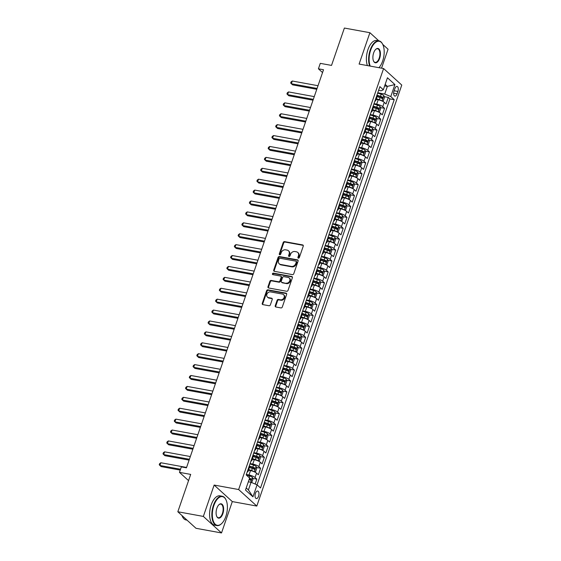 <?xml version="1.0" encoding="UTF-8"?>
<svg xmlns="http://www.w3.org/2000/svg" width="561" height="561" viewBox="0 0 561 561"><rect width="100%" height="100%" fill="white"/><g stroke="black" fill="none" stroke-linecap="round" stroke-linejoin="round"><path stroke-width="0.84" d="M298.375 258.165A0.82 0.68 -47.7 0 0 299.336 257.541L303.256 246.167A1.171 0.975 -47.7 0 0 302.617 244.912L284.588 241.623A1.171 0.975 -47.7 0 0 283.214 242.506L279.301 253.881A0.82 0.68 -47.7 0 0 280.703 254.14L281.208 252.667A3.745 3.114 -47.7 0 1 285.591 249.827L287.099 250.101A3.745 3.114 -47.7 0 1 288.438 250.753A3.745 3.114 -47.7 0 1 289.125 254.112L288.613 255.585A0.82 0.68 -47.7 0 0 290.016 255.837L290.528 254.371A3.745 3.114 -47.7 0 1 294.911 251.531L296.411 251.805A3.745 3.114 -47.7 0 1 297.758 252.457A3.745 3.114 -47.7 0 1 298.438 255.816L297.933 257.289A0.82 0.68 -47.7 0 0 298.375 258.165A0.82 0.68 -47.7 0 1 298.424 257.73L297.933 257.289M258.579 496.226A3.822 1.886 100.3 0 0 257.695 491.036A3.822 1.886 100.3 0 0 255.437 493.364A3.822 1.886 100.3 0 0 256.321 498.554A3.822 1.886 100.3 0 0 258.579 496.226M275.234 305.738A1.171 0.975 -47.7 0 0 275.865 306.993L280.928 307.919A1.171 0.975 -47.7 0 0 282.295 307.028L286.643 294.399A1.171 0.975 -47.7 0 0 286.012 293.144L267.976 289.848A1.171 0.975 -47.7 0 0 266.608 290.738L262.26 303.368A1.171 0.975 -47.7 0 0 262.892 304.623L269.007 305.738A1.171 0.975 -47.7 0 0 270.374 304.854L272.232 299.448A1.171 0.975 -47.7 0 0 271.601 298.193L268.572 297.639A3.135 2.602 -47.7 0 1 267.45 297.092A3.135 2.602 -47.7 0 1 267.19 293.62A3.135 2.602 -47.7 0 1 270.542 291.909L282.414 294.076A3.135 2.602 -47.7 0 1 283.536 294.623A3.135 2.602 -47.7 0 1 283.803 298.094A3.135 2.602 -47.7 0 1 280.444 299.805L278.466 299.448A1.171 0.975 -47.7 0 0 277.092 300.331L275.234 305.738L275.724 306.187A1.171 0.975 -47.7 0 0 275.739 306.958M378.857 40.862L369.902 32.706L344.384 28.05L331.523 65.406L320.289 63.358L318.417 68.807L323.515 69.739L186.441 467.832L181.343 466.899L179.464 472.355L188.552 480.623M203.348 516.422L221.511 532.95L232.31 501.59L214.141 485.062L203.348 516.422L177.83 511.758L190.691 474.403L179.464 472.355M214.141 485.062L238.642 489.536L383.598 68.54L401.767 85.069L256.805 506.064L238.642 489.536M369.902 32.706L359.103 64.066L383.598 68.54M292.393 274.624A1.171 0.975 -47.7 0 0 293.761 273.733L298.108 261.103A1.171 0.975 -47.7 0 0 297.477 259.848L279.441 256.552A1.171 0.975 -47.7 0 0 278.074 257.443L273.726 270.072A1.171 0.975 -47.7 0 0 274.357 271.328L292.393 274.624M292.379 277.751L288.031 290.381A1.171 0.975 -47.7 0 1 286.657 291.271L268.621 287.975A1.171 0.975 -47.7 0 1 267.99 286.72L269.855 281.313A1.171 0.975 -47.7 0 1 271.222 280.43L278.536 281.762A1.171 0.975 -47.7 0 0 279.904 280.879L281.138 277.288A1.171 0.975 -47.7 0 0 280.507 276.033L272.891 274.645A0.82 0.68 -47.7 0 1 273.41 273.144L291.748 276.496A1.171 0.975 -47.7 0 1 292.379 277.751M221.511 532.95L195.992 528.294L177.83 511.758M381.55 68.162L388.065 49.242L382.742 44.396A14.916 7.37 -79.7 0 0 382.665 44.242A14.916 7.37 -79.7 0 0 379.026 40.89A14.916 7.37 -79.7 0 0 370.211 49.978A14.916 7.37 -79.7 0 0 369.65 65.995M255.164 484.031L256.847 479.143L252.716 478.386M246.335 474.487L249.007 474.978A4.776 1.22 19 0 1 255.052 477.509L256.552 473.147L258.348 474.781L260.599 468.232L256.475 467.481M250.087 463.582L252.759 464.073A4.776 1.22 19 0 1 258.81 466.605L260.311 462.243L262.099 463.87L264.357 457.327L260.234 456.577M253.845 452.678L256.517 453.162A4.776 1.22 19 0 1 262.562 455.693L264.063 451.332L265.858 452.965L268.109 446.423L263.986 445.665M257.604 441.766L260.269 442.257A4.776 1.22 19 0 1 266.321 444.789L267.821 440.427L269.61 442.061L271.868 435.511L267.744 434.761M261.356 430.862L264.028 431.353A4.776 1.22 19 0 1 270.072 433.884L271.573 429.523L273.368 431.15L275.619 424.607L271.496 423.857M265.115 419.958L267.786 420.441A4.776 1.22 19 0 1 273.831 422.98L275.332 418.611L277.127 420.245L279.378 413.702L275.255 412.945M268.866 409.053L271.538 409.537A4.776 1.22 19 0 1 277.583 412.069L279.09 407.707L280.879 409.341L283.13 402.791L279.006 402.041M272.625 398.142L275.297 398.633A4.776 1.22 19 0 1 281.341 401.164L282.842 396.802L284.637 398.429L286.888 391.887L282.765 391.136M276.377 387.237L279.048 387.721A4.776 1.22 19 0 1 285.093 390.26L286.601 385.891L288.389 387.525L290.647 380.982L286.517 380.225M280.135 376.333L282.807 376.817A4.776 1.22 19 0 1 288.852 379.348L290.353 374.986L292.148 376.62L294.399 370.078L290.275 369.32M283.887 365.421L286.559 365.912A4.776 1.22 19 0 1 292.604 368.444L294.111 364.082L295.899 365.709L298.157 359.166L294.027 358.416M287.646 354.517L290.317 355.001A4.776 1.22 19 0 1 296.362 357.539L297.863 353.178L299.658 354.804L301.909 348.262L297.786 347.504M291.397 343.613L294.069 344.096A4.776 1.22 19 0 1 300.121 346.628L301.622 342.266L303.41 343.9L305.668 337.357L301.538 336.6M295.156 332.701L297.828 333.192A4.776 1.22 19 0 1 303.873 335.723L305.373 331.362L307.169 332.989L309.42 326.446L305.296 325.696M298.908 321.797L301.58 322.287A4.776 1.22 19 0 1 307.631 324.819L309.132 320.457L310.92 322.084L313.178 315.541L309.055 314.791M302.667 310.892L305.338 311.376A4.776 1.22 19 0 1 311.383 313.908L312.884 309.546L314.679 311.18L316.93 304.637L312.807 303.88M306.425 299.981L309.09 300.472A4.776 1.22 19 0 1 315.142 303.003L316.642 298.641L318.431 300.275L320.689 293.726L316.565 292.975M310.177 289.076L312.849 289.567A4.776 1.22 19 0 1 318.893 292.099L320.394 287.737L322.189 289.364L324.44 282.821L320.317 282.071M313.936 278.172L316.607 278.656A4.776 1.22 19 0 1 322.652 281.187L324.153 276.825L325.948 278.459L328.199 271.917L324.076 271.159M317.687 267.26L320.359 267.751A4.776 1.22 19 0 1 326.404 270.283L327.912 265.921L329.7 267.555L331.951 261.005L327.827 260.255M321.446 256.356L324.118 256.847A4.776 1.22 19 0 1 330.163 259.378L331.663 255.017L333.458 256.643L335.709 250.101L331.586 249.35M325.198 245.452L327.869 245.935A4.776 1.22 19 0 1 333.914 248.474L335.422 244.105L337.21 245.739L339.461 239.196L335.338 238.439M328.956 234.54L331.628 235.031A4.776 1.22 19 0 1 337.673 237.562L339.174 233.201L340.969 234.835L343.22 228.285L339.096 227.535M332.708 223.636L335.38 224.127A4.776 1.22 19 0 1 341.425 226.658L342.932 222.296L344.72 223.923L346.979 217.38L342.848 216.63M336.467 212.731L339.139 213.215A4.776 1.22 19 0 1 345.183 215.754L346.684 211.385L348.479 213.019L350.73 206.476L346.607 205.719M340.218 201.827L342.89 202.311A4.776 1.22 19 0 1 348.942 204.842L350.443 200.48L352.231 202.114L354.489 195.572L350.359 194.814M343.977 190.915L346.649 191.406A4.776 1.22 19 0 1 352.694 193.938L354.194 189.576L355.99 191.203L358.241 184.66L354.117 183.91M347.729 180.011L350.401 180.495A4.776 1.22 19 0 1 356.452 183.033L357.953 178.671L359.741 180.298L361.999 173.756L357.876 172.998M351.488 169.106L354.159 169.59A4.776 1.22 19 0 1 360.204 172.122L361.705 167.76L363.5 169.394L365.751 162.851L361.628 162.094M355.246 158.195L357.911 158.686A4.776 1.22 19 0 1 363.963 161.217L365.463 156.856L367.252 158.483L369.51 151.94L365.386 151.19M358.998 147.291L361.67 147.781A4.776 1.22 19 0 1 367.714 150.313L369.215 145.951L371.01 147.578L373.261 141.035L369.138 140.285M362.757 136.386L365.428 136.87A4.776 1.22 19 0 1 371.473 139.401L372.974 135.04L374.769 136.674L377.02 130.131L372.897 129.374M366.508 125.475L369.18 125.966A4.776 1.22 19 0 1 375.225 128.497L376.733 124.135L378.521 125.769L380.772 119.22L376.648 118.469M370.267 114.57L372.939 115.061A4.776 1.22 19 0 1 378.984 117.593L380.484 113.231L382.279 114.858L384.53 108.315L382.735 106.681A4.776 1.22 -161 0 0 376.69 104.15L374.019 103.666M380.407 107.565L384.53 108.315M256.552 473.147A4.776 1.22 -161 0 0 250.508 470.616L248.46 470.244M260.311 462.243A4.776 1.22 -161 0 0 254.266 459.711L252.219 459.333M264.063 451.332A4.776 1.22 -161 0 0 258.018 448.8L255.977 448.428M267.821 440.427A4.776 1.22 -161 0 0 261.777 437.896L259.729 437.524M271.573 429.523A4.776 1.22 -161 0 0 265.528 426.991L263.488 426.612M275.332 418.611A4.776 1.22 -161 0 0 269.287 416.08L267.239 415.708M279.09 407.707A4.776 1.22 -161 0 0 273.039 405.175L270.998 404.804M282.842 396.802A4.776 1.22 -161 0 0 276.797 394.271L274.75 393.892M286.601 385.891A4.776 1.22 -161 0 0 280.549 383.359L278.508 382.988M290.353 374.986A4.776 1.22 -161 0 0 284.308 372.455L282.26 372.083M294.111 364.082A4.776 1.22 -161 0 0 288.059 361.55L286.019 361.172M297.863 353.178A4.776 1.22 -161 0 0 291.818 350.639L289.771 350.267M301.622 342.266A4.776 1.22 -161 0 0 295.577 339.735L293.529 339.363M305.373 331.362A4.776 1.22 -161 0 0 299.329 328.83L297.281 328.451M309.132 320.457A4.776 1.22 -161 0 0 303.087 317.919L301.04 317.547M312.884 309.546A4.776 1.22 -161 0 0 306.839 307.014L304.798 306.643M316.642 298.641A4.776 1.22 -161 0 0 310.598 296.11L308.55 295.738M320.394 287.737A4.776 1.22 -161 0 0 314.349 285.198L312.309 284.827M324.153 276.825A4.776 1.22 -161 0 0 318.108 274.294L316.06 273.922M327.912 265.921A4.776 1.22 -161 0 0 321.86 263.39L319.819 263.018M331.663 255.017A4.776 1.22 -161 0 0 325.618 252.485L323.571 252.106M335.422 244.105A4.776 1.22 -161 0 0 329.37 241.574L327.329 241.202M339.174 233.201A4.776 1.22 -161 0 0 333.129 230.669L331.081 230.298M342.932 222.296A4.776 1.22 -161 0 0 336.88 219.765L334.84 219.386M346.684 211.385A4.776 1.22 -161 0 0 340.639 208.853L338.592 208.482M350.443 200.48A4.776 1.22 -161 0 0 344.398 197.949L342.35 197.577M354.194 189.576A4.776 1.22 -161 0 0 348.15 187.044L346.102 186.666M357.953 178.671A4.776 1.22 -161 0 0 351.908 176.133L349.861 175.761M361.705 167.76A4.776 1.22 -161 0 0 355.66 165.229L353.619 164.857M365.463 156.856A4.776 1.22 -161 0 0 359.419 154.324L357.371 153.945M369.215 145.951A4.776 1.22 -161 0 0 363.17 143.413L361.13 143.041M372.974 135.04A4.776 1.22 -161 0 0 366.929 132.508L364.881 132.137M376.733 124.135A4.776 1.22 -161 0 0 370.681 121.604L368.64 121.232M380.484 113.231A4.776 1.22 -161 0 0 374.439 110.692L372.392 110.321M394.853 88.666L394.025 91.064A3.703 1.83 100.3 0 0 394.888 96.085A3.703 1.83 100.3 0 0 397.069 93.834L397.896 91.436A3.703 1.83 100.3 0 0 397.041 86.408A3.703 1.83 100.3 0 0 394.853 88.666M246.216 487.944L248.411 489.935L251.04 482.306L257.085 484.837L260.521 487.965L394.215 99.69L390.779 96.562L384.734 94.031L377.777 92.754M257.085 484.837L252.955 496.836L245.494 490.041L249.624 478.049L246.188 474.922L379.881 86.639L383.317 89.767L387.448 77.769L394.909 84.564L390.779 96.562M257.05 484.823L389.93 98.904L388.282 97.411L386.031 103.953L384.243 102.319A4.776 1.22 -161 0 0 378.191 99.788L376.151 99.416M374.916 101.071A4.776 1.22 -161 0 0 375.709 100.7A4.776 1.22 -161 0 0 375.309 99.921M375.709 100.7L377.209 96.338A4.776 1.22 -161 0 0 376.81 95.559L380.456 96.723A1.613 0.414 19 0 1 381.143 96.997L381.487 97.902M378.984 117.593L380.772 119.22M375.225 128.497L377.02 130.131M371.473 139.401L373.261 141.035M367.714 150.313L369.51 151.94M363.963 161.217L365.751 162.851M360.204 172.122L361.999 173.756M356.452 183.033L358.241 184.66M352.694 193.938L354.489 195.572M348.942 204.842L350.73 206.476M345.183 215.754L346.979 217.38M341.425 226.658L343.22 228.285M337.673 237.562L339.461 239.196M333.914 248.474L335.709 250.101M330.163 259.378L331.951 261.005M326.404 270.283L328.199 271.917M322.652 281.187L324.44 282.821M318.893 292.099L320.689 293.726M315.142 303.003L316.93 304.637M311.383 313.908L313.178 315.541M307.631 324.819L309.42 326.446M303.873 335.723L305.668 337.357M300.121 346.628L301.909 348.262M296.362 357.539L298.157 359.166M292.604 368.444L294.399 370.078M288.852 379.348L290.647 380.982M285.093 390.26L286.888 391.887M281.341 401.164L283.13 402.791M277.583 412.069L279.378 413.702M273.831 422.98L275.619 424.607M270.072 433.884L271.868 435.511M266.321 444.789L268.109 446.423M262.562 455.693L264.357 457.327M258.81 466.605L260.599 468.232M255.052 477.509L256.847 479.143M251.04 482.306L248.327 481.808M384.734 94.031L387.363 86.394L385.169 84.395M384.65 85.896L387.363 86.394L394.909 84.564M378.612 90.335L381.2 90.812L383.317 89.767M232.31 501.59L256.805 506.064M318.417 68.807L322.547 72.565M384.159 96.653L388.282 97.411M389.93 98.904L394.215 99.69M371.55 110.833A4.776 1.22 19 0 1 371.95 111.611L373.451 107.242A4.776 1.22 -161 0 0 373.058 106.471M367.799 121.737A4.776 1.22 19 0 1 368.198 122.515L369.699 118.154A4.776 1.22 -161 0 0 369.299 117.375M371.95 111.611A4.776 1.22 19 0 1 371.158 111.976M364.04 132.641A4.776 1.22 19 0 1 364.44 133.42L365.94 129.058A4.776 1.22 -161 0 0 365.541 128.28M368.198 122.515A4.776 1.22 19 0 1 367.399 122.88M360.288 143.553A4.776 1.22 19 0 1 360.681 144.331L362.189 139.962A4.776 1.22 -161 0 0 361.789 139.184M364.44 133.42A4.776 1.22 19 0 1 363.647 133.791M356.53 154.457A4.776 1.22 19 0 1 356.929 155.236L358.43 150.874A4.776 1.22 -161 0 0 358.03 150.096M360.681 144.331A4.776 1.22 19 0 1 359.889 144.696M352.778 165.362A4.776 1.22 19 0 1 353.171 166.14L354.678 161.778A4.776 1.22 -161 0 0 354.279 161M356.929 155.236A4.776 1.22 19 0 1 356.137 155.6M349.019 176.273A4.776 1.22 19 0 1 349.419 177.052L350.92 172.683A4.776 1.22 -161 0 0 350.52 171.904M353.171 166.14A4.776 1.22 19 0 1 352.378 166.512M345.267 187.178A4.776 1.22 19 0 1 345.66 187.956L347.168 183.594A4.776 1.22 -161 0 0 346.768 182.816M349.419 177.052A4.776 1.22 19 0 1 348.626 177.416M341.509 198.082A4.776 1.22 19 0 1 341.908 198.86L343.409 194.499A4.776 1.22 -161 0 0 343.009 193.72L346.656 194.884A1.613 0.414 19 0 1 347.35 195.151L347.687 196.062M345.66 187.956A4.776 1.22 19 0 1 344.868 188.321M337.757 208.987A4.776 1.22 19 0 1 338.15 209.765L339.65 205.403A4.776 1.22 -161 0 0 339.258 204.625L342.897 205.789A1.613 0.414 19 0 1 343.591 206.062L343.935 206.967M341.908 198.86A4.776 1.22 19 0 1 341.116 199.232M333.998 219.898A4.776 1.22 19 0 1 334.398 220.676L335.899 216.315A4.776 1.22 -161 0 0 335.499 215.536L339.146 216.693A1.613 0.414 19 0 1 339.833 216.967L340.176 217.871M338.15 209.765A4.776 1.22 19 0 1 337.357 210.137M330.24 230.802A4.776 1.22 19 0 1 330.639 231.581L332.14 227.219A4.776 1.22 -161 0 0 331.747 226.441L335.387 227.605A1.613 0.414 19 0 1 336.081 227.871L336.425 228.783M334.398 220.676A4.776 1.22 19 0 1 333.606 221.041M326.488 241.707A4.776 1.22 19 0 1 326.888 242.485L328.388 238.123A4.776 1.22 -161 0 0 327.989 237.345M330.639 231.581A4.776 1.22 19 0 1 329.847 231.952M322.729 252.618A4.776 1.22 19 0 1 323.129 253.397L324.63 249.035A4.776 1.22 -161 0 0 324.237 248.257L327.876 249.414A1.613 0.414 19 0 1 328.571 249.687L328.907 250.592M326.888 242.485A4.776 1.22 19 0 1 326.095 242.857M318.978 263.523A4.776 1.22 19 0 1 319.377 264.301L320.878 259.939A4.776 1.22 -161 0 0 320.478 259.161L324.125 260.325A1.613 0.414 19 0 1 324.812 260.592L325.156 261.503M323.129 253.397A4.776 1.22 19 0 1 322.337 253.761M315.219 274.427A4.776 1.22 19 0 1 315.619 275.206L317.119 270.844A4.776 1.22 -161 0 0 316.727 270.065L320.366 271.229A1.613 0.414 19 0 1 321.06 271.503L321.397 272.408M319.377 264.301A4.776 1.22 19 0 1 318.585 264.673M311.467 285.339A4.776 1.22 19 0 1 311.86 286.117L313.368 281.755A4.776 1.22 -161 0 0 312.968 280.977M315.619 275.206A4.776 1.22 19 0 1 314.826 275.577M307.709 296.243A4.776 1.22 19 0 1 308.108 297.021L309.609 292.66A4.776 1.22 -161 0 0 309.209 291.881M311.86 286.117A4.776 1.22 19 0 1 311.067 286.482M303.957 307.148A4.776 1.22 19 0 1 304.35 307.926L305.857 303.564A4.776 1.22 -161 0 0 305.457 302.786M308.108 297.021A4.776 1.22 19 0 1 307.316 297.393M300.198 318.059A4.776 1.22 19 0 1 300.598 318.837L302.099 314.469A4.776 1.22 -161 0 0 301.699 313.69M304.35 307.926A4.776 1.22 19 0 1 303.557 308.298M296.446 328.963A4.776 1.22 19 0 1 296.839 329.742L298.347 325.38A4.776 1.22 -161 0 0 297.947 324.602M300.598 318.837A4.776 1.22 19 0 1 299.805 319.202M292.688 339.868A4.776 1.22 19 0 1 293.087 340.646L294.588 336.284A4.776 1.22 -161 0 0 294.188 335.506M296.839 329.742A4.776 1.22 19 0 1 296.047 330.106M288.936 350.779A4.776 1.22 19 0 1 289.329 351.558L290.829 347.189A4.776 1.22 -161 0 0 290.437 346.41M293.087 340.646A4.776 1.22 19 0 1 292.295 341.018M285.177 361.684A4.776 1.22 19 0 1 285.577 362.462L287.078 358.1A4.776 1.22 -161 0 0 286.678 357.322M289.329 351.558A4.776 1.22 19 0 1 288.536 351.922M281.419 372.588A4.776 1.22 19 0 1 281.818 373.367L283.319 369.005A4.776 1.22 -161 0 0 282.926 368.226L286.566 369.39A1.613 0.414 19 0 1 287.26 369.657L287.604 370.569M285.577 362.462A4.776 1.22 19 0 1 284.785 362.827M277.667 383.493A4.776 1.22 19 0 1 278.067 384.271L279.567 379.909A4.776 1.22 -161 0 0 279.168 379.131L282.814 380.295A1.613 0.414 19 0 1 283.501 380.568L283.845 381.473M281.818 373.367A4.776 1.22 19 0 1 281.026 373.738M273.908 394.404A4.776 1.22 19 0 1 274.308 395.182L275.809 390.821A4.776 1.22 -161 0 0 275.416 390.042L279.055 391.199A1.613 0.414 19 0 1 279.75 391.473L280.093 392.377M278.067 384.271A4.776 1.22 19 0 1 277.274 384.643M270.157 405.308A4.776 1.22 19 0 1 270.556 406.087L272.057 401.725A4.776 1.22 -161 0 0 271.657 400.947L275.304 402.111A1.613 0.414 19 0 1 275.991 402.377L276.335 403.289M274.308 395.182A4.776 1.22 19 0 1 273.516 395.547M266.398 416.213A4.776 1.22 19 0 1 266.798 416.991L268.298 412.63A4.776 1.22 -161 0 0 267.906 411.851L271.545 413.015A1.613 0.414 19 0 1 272.239 413.289L272.576 414.193M270.556 406.087A4.776 1.22 19 0 1 269.764 406.459M262.646 427.124A4.776 1.22 19 0 1 263.039 427.903L264.547 423.541A4.776 1.22 -161 0 0 264.147 422.763L267.793 423.92A1.613 0.414 19 0 1 268.481 424.193L268.824 425.098M266.798 416.991A4.776 1.22 19 0 1 266.005 417.363M258.887 438.029A4.776 1.22 19 0 1 259.287 438.807L260.788 434.445A4.776 1.22 -161 0 0 260.388 433.667M263.039 427.903A4.776 1.22 19 0 1 262.246 428.267M255.136 448.933A4.776 1.22 19 0 1 255.528 449.712L257.036 445.35A4.776 1.22 -161 0 0 256.636 444.571M259.287 438.807A4.776 1.22 19 0 1 258.495 439.179M251.377 459.845A4.776 1.22 19 0 1 251.777 460.623L253.277 456.261A4.776 1.22 -161 0 0 252.878 455.483M255.528 449.712A4.776 1.22 19 0 1 254.736 450.083M247.625 470.749A4.776 1.22 19 0 1 248.018 471.528L249.526 467.166A4.776 1.22 -161 0 0 249.126 466.387M251.777 460.623A4.776 1.22 19 0 1 250.984 460.988M248.018 471.528A4.776 1.22 19 0 1 247.226 471.899M252.955 496.836L248.411 489.935M298.424 257.73L298.929 256.258A3.745 3.114 -47.7 0 0 298.249 252.906L297.758 252.457M288.438 250.753L288.929 251.202A3.745 3.114 -47.7 0 1 289.616 254.561L289.104 256.033A0.82 0.68 -47.7 0 0 289.083 256.468M303.235 245.395A1.171 0.975 -47.7 0 0 303.108 245.36L285.079 242.064A1.171 0.975 -47.7 0 0 283.705 242.955L279.792 254.329A0.82 0.68 -47.7 0 0 279.764 254.764M298.094 260.325A1.171 0.975 -47.7 0 0 297.968 260.297L279.932 257.001A1.171 0.975 -47.7 0 0 278.565 257.892L274.217 270.521A1.171 0.975 -47.7 0 0 274.231 271.293M296.299 262.022A0.82 0.68 -47.7 0 0 295.857 261.146L280.03 258.256A0.82 0.68 -47.7 0 0 279.069 258.873L278.536 260.43A3.745 3.114 -47.7 0 0 279.217 263.789A3.745 3.114 -47.7 0 0 280.563 264.441L291.383 266.419A3.745 3.114 -47.7 0 0 295.766 263.579L296.299 262.022L296.79 262.471A0.82 0.68 -47.7 0 0 296.643 261.735L296.152 261.286M279.217 263.789L279.708 264.231A3.745 3.114 -47.7 0 0 281.054 264.883L280.563 264.441M296.79 262.471L296.257 264.021A3.745 3.114 -47.7 0 1 291.874 266.861L281.054 264.883M280.928 276.243L281.419 276.685A1.171 0.975 -47.7 0 1 281.636 277.737L280.395 281.32A1.171 0.975 -47.7 0 1 279.027 282.211L271.713 280.879A1.171 0.975 -47.7 0 0 270.346 281.762L268.481 287.169A1.171 0.975 -47.7 0 0 268.495 287.94M292.365 276.973A1.171 0.975 -47.7 0 0 292.239 276.945L273.901 273.593A0.82 0.68 -47.7 0 0 272.912 274.652M286.124 283.151A3.135 2.602 -47.7 0 0 289.483 281.44A3.135 2.602 -47.7 0 0 289.224 277.968A3.135 2.602 -47.7 0 0 288.095 277.422L283.915 276.657A1.171 0.975 -47.7 0 0 282.548 277.548L281.306 281.131A1.171 0.975 -47.7 0 0 281.945 282.386L286.615 283.6A3.135 2.602 -47.7 0 0 289.974 281.888A3.135 2.602 -47.7 0 0 289.714 278.417L289.224 277.968M281.524 282.183L282.015 282.632A1.171 0.975 -47.7 0 0 282.435 282.835L281.945 282.386M286.615 283.6L282.435 282.835M283.536 294.623L284.027 295.072A3.135 2.602 -47.7 0 1 284.294 298.543A3.135 2.602 -47.7 0 1 280.935 300.254L278.957 299.89A1.171 0.975 -47.7 0 0 277.583 300.78L275.724 306.187M267.45 297.092L267.941 297.54A3.135 2.602 -47.7 0 0 269.063 298.087L268.572 297.639M272.218 298.669A1.171 0.975 -47.7 0 0 272.092 298.641L269.063 298.087M286.629 293.62A1.171 0.975 -47.7 0 0 286.503 293.592L268.467 290.296A1.171 0.975 -47.7 0 0 267.099 291.187L262.751 303.817A1.171 0.975 -47.7 0 0 262.765 304.588M382.006 100.994L383.303 100.805L384.432 97.53L383.822 95.545A3.163 0.806 -161 0 0 381.192 94.241L377.658 93.091M381.852 100.924A3.163 0.806 -161 0 0 379.32 99.697L376.382 98.743M378.514 99.851L376.249 99.122M318.017 85.714L292.295 81.015L291.355 83.743L292.583 84.858L316.79 89.283M377.097 96.667L380.028 97.621A3.163 0.806 19 0 1 382.167 98.568L382.616 97.263A3.163 0.806 -161 0 0 380.484 96.31L376.943 95.167M292.295 81.015L291.054 81.927L290.675 83.014L291.355 83.743L317.077 88.442M378.956 67.692A14.558 7.188 100.3 0 0 382.644 61.072A14.558 7.188 100.3 0 0 382.819 44.564A14.558 7.188 100.3 0 0 370.66 50.167A14.558 7.188 100.3 0 0 370.232 66.1M379.65 58.344A7.279 3.597 -79.7 0 1 373.57 61.149A7.279 3.597 -79.7 0 1 373.654 52.895A7.279 3.597 -79.7 0 1 375.723 49.361A7.279 3.597 -79.7 0 1 379.797 50.231A7.279 3.597 -79.7 0 1 379.65 58.344M373.493 60.974A6.921 3.415 100.3 0 0 375.106 62.369A6.921 3.415 100.3 0 0 379.194 58.155A6.921 3.415 100.3 0 0 377.588 48.758A6.921 3.415 100.3 0 0 375.59 49.494M367.406 65.581A14.916 7.37 -79.7 0 1 367.967 49.571A14.916 7.37 -79.7 0 1 376.782 40.483L379.026 40.89M225.852 516.422A14.558 7.188 100.3 0 0 226.034 499.921A14.558 7.188 100.3 0 0 213.874 505.524A14.558 7.188 100.3 0 0 213.573 521.758A14.558 7.188 100.3 0 0 221.728 523.49A14.558 7.188 100.3 0 0 225.852 516.422M221.595 523.616A14.916 7.37 -79.7 0 1 221.469 523.743A14.916 7.37 -79.7 0 1 216.876 525.587A14.916 7.37 -79.7 0 1 213.418 505.328A14.916 7.37 -79.7 0 1 222.233 496.24A14.916 7.37 -79.7 0 1 225.88 499.592A14.916 7.37 -79.7 0 1 225.957 499.76M222.857 513.701A7.279 3.597 -79.7 0 1 216.777 516.499A7.279 3.597 -79.7 0 1 216.869 508.245A7.279 3.597 -79.7 0 1 218.93 504.711A7.279 3.597 -79.7 0 1 223.005 505.58A7.279 3.597 -79.7 0 1 222.857 513.701M216.7 516.33A6.921 3.415 100.3 0 0 218.313 517.726A6.921 3.415 100.3 0 0 222.401 513.504A6.921 3.415 100.3 0 0 220.796 504.108A6.921 3.415 100.3 0 0 218.797 504.844M216.876 525.587L214.632 525.18A14.916 7.37 -79.7 0 1 211.174 504.921A14.916 7.37 -79.7 0 1 219.989 495.833L222.233 496.24M187.037 520.138L186.049 519.963A14.916 7.37 -79.7 0 1 181.967 515.524M378.254 111.898L379.545 111.709L380.674 108.441L380.063 106.457A3.163 0.806 -161 0 0 377.441 105.145L373.907 104.002M378.093 111.828A3.163 0.806 -161 0 0 375.561 110.601L372.623 109.647M374.755 110.755L372.497 110.026M314.265 96.618L288.536 91.92L287.597 94.648L288.824 95.763L313.031 100.188M373.338 107.579L376.277 108.525A3.163 0.806 19 0 1 378.409 109.479L378.857 108.168A3.163 0.806 -161 0 0 376.726 107.221L373.191 106.071M373.058 106.45L376.697 107.628A1.613 0.414 19 0 1 377.392 107.901L377.728 108.806M288.536 91.92L287.295 92.831L286.923 93.925L287.597 94.648L313.326 99.346M374.496 122.803L375.793 122.621L376.915 119.346L376.312 117.361A3.163 0.806 -161 0 0 373.682 116.057L370.148 114.907M374.341 122.733A3.163 0.806 -161 0 0 371.803 121.506L368.872 120.552M371.003 121.667L368.738 120.931M310.506 107.53L284.778 102.831L283.845 105.552L285.072 106.674L309.279 111.092M369.58 118.483L372.518 119.437A3.163 0.806 19 0 1 374.65 120.384L375.106 119.072A3.163 0.806 -161 0 0 372.967 118.126L369.433 116.983M369.306 117.354L372.946 118.539A1.613 0.414 19 0 1 373.633 118.806L373.977 119.71M284.778 102.831L283.543 103.743L283.165 104.83L283.845 105.552L309.567 110.251M370.744 133.714L372.034 133.525L373.163 130.25L372.553 128.266A3.163 0.806 -161 0 0 369.93 126.961L366.396 125.811M370.583 133.644A3.163 0.806 -161 0 0 368.051 132.417L365.113 131.463M367.245 132.571L364.987 131.835M306.755 118.434L281.026 113.736L280.086 116.464L281.313 117.579L305.521 121.996M365.828 129.388L368.766 130.341A3.163 0.806 19 0 1 370.898 131.288L371.347 129.984A3.163 0.806 -161 0 0 369.215 129.03L365.681 127.887M365.548 128.266L369.187 129.444A1.613 0.414 19 0 1 369.881 129.717L370.218 130.622M281.026 113.736L279.785 114.647L279.413 115.734L280.086 116.464L305.815 121.162M366.985 144.619L368.282 144.429L369.404 141.162L368.801 139.177A3.163 0.806 -161 0 0 366.172 137.866L362.637 136.723M366.831 144.549A3.163 0.806 -161 0 0 364.292 143.321L361.361 142.368M363.493 143.476L361.228 142.746M302.996 129.339L277.267 124.64L276.335 127.368L277.562 128.483L301.769 132.908M362.069 140.299L365.008 141.246A3.163 0.806 19 0 1 367.139 142.199L367.595 140.888A3.163 0.806 -161 0 0 365.456 139.941L361.922 138.791M361.796 139.17L365.435 140.348A1.613 0.414 19 0 1 366.123 140.622L366.466 141.526M277.267 124.64L276.033 125.552L275.654 126.646L276.335 127.368L302.056 132.066M363.233 155.523L364.524 155.341L365.653 152.066L365.043 150.082A3.163 0.806 -161 0 0 362.42 148.777L358.886 147.627M363.072 155.453A3.163 0.806 -161 0 0 360.541 154.226L357.602 153.272M359.734 154.387L357.476 153.651M299.237 140.243L273.516 135.552L272.576 138.272L273.803 139.394L298.01 143.812M358.318 151.204L361.256 152.157A3.163 0.806 19 0 1 363.388 153.104L363.837 151.793A3.163 0.806 -161 0 0 361.705 150.846L358.17 149.703M358.037 150.075L361.677 151.26A1.613 0.414 19 0 1 362.371 151.526L362.708 152.431M273.516 135.552L272.274 136.456L271.896 137.55L272.576 138.272L298.305 142.971M359.475 166.435L360.772 166.245L361.894 162.971L361.291 160.986A3.163 0.806 -161 0 0 358.661 159.682L355.127 158.532M359.32 166.365A3.163 0.806 -161 0 0 356.782 165.13L353.851 164.184M355.976 165.292L353.718 164.555M295.486 151.154L269.757 146.456L268.817 149.184L270.044 150.299L294.259 154.717M354.559 162.108L357.497 163.062A3.163 0.806 19 0 1 359.629 164.008L360.085 162.704A3.163 0.806 -161 0 0 357.946 161.75L354.412 160.607M354.286 160.986L357.925 162.164A1.613 0.414 19 0 1 358.612 162.431L358.956 163.342M269.757 146.456L268.516 147.368L268.144 148.455L268.817 149.184L294.546 153.882M355.723 177.339L357.013 177.15L358.142 173.882L357.532 171.897A3.163 0.806 -161 0 0 354.91 170.586L351.368 169.443M355.562 177.269A3.163 0.806 -161 0 0 353.03 176.042L350.092 175.088M352.224 176.196L349.966 175.467M291.727 162.059L266.005 157.361L265.065 160.088L266.293 161.203L290.5 165.628M350.807 173.019L353.746 173.966A3.163 0.806 19 0 1 355.877 174.92L356.326 173.608A3.163 0.806 -161 0 0 354.194 172.662L350.66 171.512M350.527 171.89L354.166 173.069A1.613 0.414 19 0 1 354.861 173.342L355.197 174.247M266.005 157.361L264.764 158.272L264.385 159.366L265.065 160.088L290.794 164.787M353.795 182.851L351.943 188.237L353.262 188.054L354.384 184.786L353.781 182.802A3.163 0.806 -161 0 0 351.151 181.491L347.617 180.347M351.81 188.173A3.163 0.806 -161 0 0 349.272 186.946L346.34 185.993M348.465 187.108L346.207 186.371M287.975 172.963L262.246 168.272L261.307 170.993L262.534 172.115L286.748 176.533M347.049 183.924L349.987 184.878A3.163 0.806 19 0 1 352.119 185.824L352.567 184.513A3.163 0.806 -161 0 0 350.436 183.566L346.901 182.423M346.775 182.795L350.415 183.973A1.613 0.414 19 0 1 351.102 184.246L351.445 185.151M262.246 168.272L261.005 169.177L260.634 170.271L261.307 170.993L287.036 175.691M348.213 199.155L349.503 198.966L350.632 195.691L350.022 193.706A3.163 0.806 -161 0 0 347.392 192.402L343.858 191.252M348.051 199.085A3.163 0.806 -161 0 0 345.52 197.851L342.582 196.904M344.713 198.012L342.448 197.276M284.217 183.875L258.495 179.176L257.555 181.904L258.782 183.019L282.989 187.437M343.297 194.828L346.228 195.782A3.163 0.806 19 0 1 348.367 196.729L348.816 195.424A3.163 0.806 -161 0 0 346.684 194.471L343.15 193.328M258.495 179.176L257.254 180.088L256.875 181.175L257.555 181.904L283.277 186.603M344.454 210.059L345.744 209.87L346.873 206.595L346.27 204.618A3.163 0.806 -161 0 0 343.641 203.306L340.106 202.163M344.293 209.989A3.163 0.806 -161 0 0 341.761 208.762L338.823 207.808M340.955 208.916L338.697 208.187M280.465 194.779L254.736 190.081L253.796 192.809L255.024 193.924L279.238 198.349M339.538 205.733L342.476 206.686A3.163 0.806 19 0 1 344.608 207.64L345.057 206.329A3.163 0.806 -161 0 0 342.925 205.382L339.391 204.232M254.736 190.081L253.495 190.992L253.123 192.086L253.796 192.809L279.525 197.507M340.695 220.964L341.993 220.775L343.122 217.507L342.512 215.522A3.163 0.806 -161 0 0 339.882 214.211L336.348 213.068M340.541 220.894A3.163 0.806 -161 0 0 338.01 219.667L335.071 218.713M337.203 219.821L334.938 219.092M276.706 205.684L250.984 200.985L250.045 203.713L251.272 204.835L275.479 209.253M335.787 216.644L338.718 217.598A3.163 0.806 19 0 1 340.857 218.545L341.305 217.233A3.163 0.806 -161 0 0 339.174 216.287L335.639 215.136M250.984 200.985L249.743 201.897L249.365 202.991L250.045 203.713L275.767 208.412M336.944 231.875L338.234 231.686L339.363 228.411L338.76 226.427A3.163 0.806 -161 0 0 336.13 225.122L332.596 223.972M336.782 231.805A3.163 0.806 -161 0 0 334.251 230.571L331.313 229.624M333.444 230.732L331.186 229.996M272.955 216.595L247.226 211.897L246.286 214.625L247.513 215.74L271.727 220.157M332.028 227.549L334.966 228.502A3.163 0.806 19 0 1 337.098 229.449L337.547 228.145A3.163 0.806 -161 0 0 335.415 227.191L331.881 226.048M247.226 211.897L245.984 212.808L245.613 213.895L246.286 214.625L272.015 219.316M333.185 242.78L334.482 242.59L335.611 239.316L335.001 237.331A3.163 0.806 -161 0 0 332.371 236.027L328.837 234.884M333.031 242.71A3.163 0.806 -161 0 0 330.499 241.482L327.561 240.529M329.693 241.637L327.428 240.907M269.196 227.5L243.474 222.801L242.534 225.529L243.762 226.644L267.969 231.069M328.276 238.453L331.207 239.407A3.163 0.806 19 0 1 333.346 240.36L333.795 239.049A3.163 0.806 -161 0 0 331.663 238.102L328.122 236.952M327.996 237.331L331.635 238.509A1.613 0.414 19 0 1 332.322 238.783L332.666 239.687M243.474 222.801L242.233 223.713L241.854 224.8L242.534 225.529L268.256 230.227M329.433 253.684L330.724 253.495L331.853 250.227L331.242 248.243A3.163 0.806 -161 0 0 328.62 246.931L325.085 245.788M329.272 253.614A3.163 0.806 -161 0 0 326.74 252.387L323.802 251.433M325.934 252.541L323.676 251.812M265.444 238.404L239.715 233.706L238.776 236.433L240.003 237.548L264.217 241.973M324.517 249.365L327.456 250.311A3.163 0.806 19 0 1 329.588 251.265L330.036 249.954A3.163 0.806 -161 0 0 327.905 249.007L324.37 247.857M239.715 233.706L238.474 234.617L238.102 235.711L238.776 236.433L264.504 241.132M327.505 259.196L325.653 264.582L326.972 264.406L328.094 261.131L327.491 259.147A3.163 0.806 -161 0 0 324.861 257.843L321.327 256.693M325.52 264.526A3.163 0.806 -161 0 0 322.982 263.291L320.05 262.345M322.182 263.453L319.917 262.716M261.685 249.315L235.957 244.617L235.024 247.345L236.251 248.46L260.458 252.878M320.766 260.269L323.697 261.223A3.163 0.806 19 0 1 325.829 262.169L326.285 260.865A3.163 0.806 -161 0 0 324.146 259.911L320.612 258.768M235.957 244.617L234.722 245.529L234.344 246.616L235.024 247.345L260.746 252.036M323.753 270.1L321.895 275.486L323.213 275.311L324.342 272.036L323.732 270.051A3.163 0.806 -161 0 0 321.109 268.747L317.575 267.604M321.762 275.43A3.163 0.806 -161 0 0 319.23 274.203L316.292 273.249M318.424 274.357L316.166 273.628M257.934 260.22L232.205 255.521L231.265 258.249L232.492 259.364L256.7 263.789M317.007 271.173L319.945 272.127A3.163 0.806 19 0 1 322.077 273.074L322.526 271.769A3.163 0.806 -161 0 0 320.394 270.816L316.86 269.673M232.205 255.521L230.964 256.433L230.592 257.52L231.265 258.249L256.994 262.948M319.994 281.012L318.143 286.398L319.461 286.215L320.583 282.947L319.98 280.963A3.163 0.806 -161 0 0 317.351 279.651L313.816 278.508M318.01 286.334A3.163 0.806 -161 0 0 315.471 285.107L312.54 284.154M314.672 285.261L312.407 284.532M254.175 271.124L228.446 266.426L227.514 269.154L228.741 270.269L252.948 274.694M313.248 282.085L316.187 283.032A3.163 0.806 19 0 1 318.318 283.985L318.774 282.674A3.163 0.806 -161 0 0 316.635 281.727L313.101 280.577M312.975 280.956L316.614 282.134A1.613 0.414 19 0 1 317.302 282.407L317.645 283.312M228.446 266.426L227.212 267.338L226.833 268.431L227.514 269.154L253.235 273.852M314.412 297.309L315.703 297.127L316.832 293.852L316.222 291.867A3.163 0.806 -161 0 0 313.599 290.563L310.065 289.413M314.251 297.239A3.163 0.806 -161 0 0 311.72 296.012L308.781 295.058M310.913 296.173L308.655 295.437M250.416 282.036L224.695 277.337L223.755 280.058L224.982 281.18L249.189 285.598M309.497 292.989L312.435 293.943A3.163 0.806 19 0 1 314.567 294.89L315.016 293.578A3.163 0.806 -161 0 0 312.884 292.632L309.349 291.489M309.216 291.86L312.856 293.045A1.613 0.414 19 0 1 313.55 293.312L313.887 294.216M224.695 277.337L223.453 278.249L223.075 279.336L223.755 280.058L249.484 284.757M310.654 308.22L311.951 308.031L313.073 304.756L312.47 302.772A3.163 0.806 -161 0 0 309.84 301.467L306.306 300.317M310.499 308.15A3.163 0.806 -161 0 0 307.961 306.923L305.03 305.969M307.155 307.077L304.896 306.341M246.665 292.94L220.936 288.242L219.996 290.97L221.223 292.085L245.438 296.503M305.738 303.894L308.676 304.847A3.163 0.806 19 0 1 310.808 305.794L311.264 304.49A3.163 0.806 -161 0 0 309.125 303.536L305.591 302.393M305.465 302.772L309.104 303.95A1.613 0.414 19 0 1 309.791 304.223L310.135 305.128M220.936 288.242L219.695 289.153L219.323 290.24L219.996 290.97L245.725 295.668M306.902 319.125L308.192 318.936L309.321 315.668L308.711 313.683A3.163 0.806 -161 0 0 306.089 312.372L302.547 311.229M306.741 319.055A3.163 0.806 -161 0 0 304.209 317.828L301.271 316.874M303.403 317.982L301.145 317.253M242.906 303.845L217.184 299.146L216.244 301.874L217.472 302.989L241.679 307.414M301.986 314.805L304.925 315.752A3.163 0.806 19 0 1 307.056 316.706L307.505 315.394A3.163 0.806 -161 0 0 305.373 314.448L301.839 313.297M301.706 313.676L305.345 314.854A1.613 0.414 19 0 1 306.04 315.128L306.376 316.032M217.184 299.146L215.943 300.058L215.564 301.152L216.244 301.874L241.973 306.572M303.143 330.029L304.441 329.847L305.563 326.572L304.96 324.588A3.163 0.806 -161 0 0 302.33 323.283L298.796 322.133M302.989 329.959A3.163 0.806 -161 0 0 300.451 328.732L297.519 327.778M299.644 328.893L297.386 328.157M239.154 314.749L213.425 310.058L212.486 312.779L213.713 313.901L237.927 318.318M298.228 325.71L301.166 326.663A3.163 0.806 19 0 1 303.298 327.61L303.746 326.299A3.163 0.806 -161 0 0 301.615 325.352L298.08 324.209M297.954 324.581L301.594 325.766A1.613 0.414 19 0 1 302.281 326.032L302.624 326.937M213.425 310.058L212.184 310.962L211.813 312.056L212.486 312.779L238.215 317.477M299.392 340.941L300.682 340.751L301.811 337.477L301.201 335.492A3.163 0.806 -161 0 0 298.571 334.188L295.037 333.038M299.23 340.871A3.163 0.806 -161 0 0 296.699 339.636L293.761 338.69M295.892 339.798L293.634 339.061M235.396 325.661L209.674 320.962L208.734 323.69L209.961 324.805L234.168 329.223M294.476 336.614L297.407 337.568A3.163 0.806 19 0 1 299.546 338.514L299.995 337.21A3.163 0.806 -161 0 0 297.863 336.256L294.329 335.113M294.195 335.492L297.835 336.67A1.613 0.414 19 0 1 298.529 336.937L298.866 337.848M209.674 320.962L208.433 321.874L208.054 322.961L208.734 323.69L234.456 328.388M295.633 351.845L296.923 351.656L298.052 348.388L297.449 346.403A3.163 0.806 -161 0 0 294.82 345.092L291.285 343.949M295.472 351.775A3.163 0.806 -161 0 0 292.94 350.548L290.002 349.594M292.134 350.702L289.876 349.973M231.644 336.565L205.915 331.867L204.975 334.594L206.203 335.709L230.417 340.134M290.717 347.525L293.655 348.472A3.163 0.806 19 0 1 295.787 349.426L296.236 348.115A3.163 0.806 -161 0 0 294.104 347.168L290.57 346.018M290.444 346.396L294.083 347.575A1.613 0.414 19 0 1 294.77 347.848L295.114 348.753M205.915 331.867L204.674 332.778L204.302 333.872L204.975 334.594L230.704 339.293M293.705 357.357L291.853 362.743L293.172 362.56L294.301 359.292L293.691 357.308A3.163 0.806 -161 0 0 291.061 355.997L287.527 354.854M291.72 362.679A3.163 0.806 -161 0 0 289.188 361.452L286.25 360.499M288.382 361.614L286.117 360.877M227.885 347.469L202.163 342.778L201.224 345.499L202.451 346.621L226.658 351.039M286.966 358.43L289.897 359.384A3.163 0.806 19 0 1 292.036 360.33L292.484 359.019A3.163 0.806 -161 0 0 290.353 358.072L286.818 356.929M286.685 357.301L290.325 358.479A1.613 0.414 19 0 1 291.012 358.752L291.355 359.657M202.163 342.778L200.922 343.683L200.543 344.777L201.224 345.499L226.946 350.197M289.953 368.261L288.095 373.647L289.413 373.472L290.542 370.197L289.939 368.212A3.163 0.806 -161 0 0 287.309 366.908L283.775 365.758M287.961 373.591A3.163 0.806 -161 0 0 285.43 372.357L282.492 371.41M284.623 372.518L282.365 371.782M224.134 358.381L198.405 353.682L197.465 356.41L198.692 357.525L222.906 361.943M283.207 369.334L286.145 370.288A3.163 0.806 19 0 1 288.277 371.235L288.726 369.93A3.163 0.806 -161 0 0 286.594 368.977L283.06 367.834M198.405 353.682L197.163 354.594L196.792 355.681L197.465 356.41L223.194 361.109M286.194 379.173L284.343 384.551L285.661 384.376L286.79 381.108L286.18 379.124A3.163 0.806 -161 0 0 283.55 377.812L280.016 376.669M284.21 384.495A3.163 0.806 -161 0 0 281.678 383.268L278.74 382.314M280.872 383.422L278.607 382.693M220.375 369.285L194.653 364.587L193.713 367.315L194.94 368.43L219.148 372.855M279.455 380.239L282.386 381.192A3.163 0.806 19 0 1 284.525 382.146L284.974 380.835A3.163 0.806 -161 0 0 282.842 379.888L279.301 378.738M194.653 364.587L193.412 365.499L193.033 366.592L193.713 367.315L219.435 372.013M280.612 395.47L281.903 395.281L283.032 392.013L282.421 390.028A3.163 0.806 -161 0 0 279.799 388.717L276.264 387.574M280.451 395.4A3.163 0.806 -161 0 0 277.919 394.173L274.981 393.219M277.113 394.334L274.855 393.598M216.623 380.19L190.894 375.491L189.955 378.219L191.182 379.341L215.396 383.759M275.696 391.15L278.635 392.104A3.163 0.806 19 0 1 280.766 393.051L281.215 391.739A3.163 0.806 -161 0 0 279.083 390.793L275.549 389.643M190.894 375.491L189.653 376.403L189.281 377.497L189.955 378.219L215.683 382.918M276.853 406.381L278.151 406.192L279.273 402.917L278.67 400.933A3.163 0.806 -161 0 0 276.04 399.628L272.506 398.478M276.699 406.311A3.163 0.806 -161 0 0 274.161 405.077L271.229 404.13M273.361 405.238L271.096 404.502M212.864 391.101L187.143 386.403L186.203 389.131L187.43 390.246L211.637 394.663M271.945 402.055L274.876 403.008A3.163 0.806 19 0 1 277.008 403.955L277.464 402.651A3.163 0.806 -161 0 0 275.325 401.697L271.79 400.554M187.143 386.403L185.901 387.314L185.523 388.401L186.203 389.131L211.925 393.829M273.102 417.286L274.392 417.096L275.521 413.822L274.911 411.837A3.163 0.806 -161 0 0 272.288 410.533L268.754 409.39M272.941 417.216A3.163 0.806 -161 0 0 270.409 415.989L267.471 415.035M269.603 416.143L267.345 415.413M209.113 402.006L183.384 397.307L182.444 400.035L183.671 401.15L207.879 405.575M268.186 412.959L271.124 413.913A3.163 0.806 19 0 1 273.256 414.867L273.705 413.555A3.163 0.806 -161 0 0 271.573 412.608L268.039 411.458M183.384 397.307L182.143 398.219L181.771 399.306L182.444 400.035L208.173 404.733M269.343 428.19L270.64 428.001L271.762 424.733L271.159 422.749A3.163 0.806 -161 0 0 268.53 421.437L264.995 420.294M269.189 428.12A3.163 0.806 -161 0 0 266.65 426.893L263.719 425.939M265.851 427.047L263.586 426.318M205.354 412.91L179.625 408.212L178.693 410.94L179.92 412.062L204.127 416.479M264.427 423.871L267.366 424.817A3.163 0.806 19 0 1 269.497 425.771L269.953 424.46A3.163 0.806 -161 0 0 267.814 423.513L264.28 422.363M179.625 408.212L178.391 409.123L178.012 410.217L178.693 410.94L204.414 415.638M265.591 439.095L266.882 438.912L268.011 435.638L267.401 433.653A3.163 0.806 -161 0 0 264.778 432.349L261.244 431.199M265.43 439.032A3.163 0.806 -161 0 0 262.899 437.797L259.96 436.851M262.092 437.959L259.834 437.222M201.595 423.821L175.874 419.123L174.934 421.851L176.161 422.966L200.368 427.384M260.676 434.775L263.614 435.729A3.163 0.806 19 0 1 265.746 436.675L266.195 435.371A3.163 0.806 -161 0 0 264.063 434.417L260.528 433.274M260.395 433.646L264.035 434.831A1.613 0.414 19 0 1 264.729 435.098L265.065 436.009M175.874 419.123L174.632 420.035L174.254 421.122L174.934 421.851L200.663 426.542M261.833 450.006L263.13 449.817L264.252 446.542L263.649 444.557A3.163 0.806 -161 0 0 261.019 443.253L257.485 442.11M261.678 449.936A3.163 0.806 -161 0 0 259.14 448.709L256.209 447.755M258.341 448.863L256.075 448.134M197.844 434.726L172.115 430.028L171.175 432.755L172.402 433.87L196.616 438.295M256.917 445.679L259.855 446.633A3.163 0.806 19 0 1 261.987 447.587L262.443 446.276A3.163 0.806 -161 0 0 260.304 445.322L256.77 444.179M256.643 444.557L260.283 445.736A1.613 0.414 19 0 1 260.97 446.009L261.314 446.914M172.115 430.028L170.874 430.939L170.502 432.026L171.175 432.755L196.904 437.454M258.081 460.911L259.371 460.721L260.5 457.453L259.89 455.469A3.163 0.806 -161 0 0 257.268 454.158L253.726 453.015M257.92 460.84A3.163 0.806 -161 0 0 255.388 459.613L252.45 458.66M254.582 459.768L252.324 459.038M194.085 445.63L168.363 440.932L167.423 443.66L168.651 444.775L192.858 449.2M253.165 456.591L256.104 457.538A3.163 0.806 19 0 1 258.235 458.491L258.684 457.18A3.163 0.806 -161 0 0 256.552 456.233L253.018 455.083M252.885 455.462L256.524 456.64A1.613 0.414 19 0 1 257.219 456.913L257.555 457.818M168.363 440.932L167.122 441.844L166.743 442.938L167.423 443.66L193.152 448.358M256.153 466.422L254.301 471.808L255.62 471.633L256.742 468.358L256.139 466.373A3.163 0.806 -161 0 0 253.509 465.069L249.975 463.919M254.168 471.745A3.163 0.806 -161 0 0 251.63 470.518L248.698 469.564M250.823 470.679L248.565 469.943M190.333 456.542L164.604 451.843L163.665 454.564L164.892 455.686L189.106 460.104M249.407 467.495L252.345 468.449A3.163 0.806 19 0 1 254.477 469.396L254.932 468.091A3.163 0.806 -161 0 0 252.794 467.138L249.259 465.995M249.133 466.366L252.773 467.551A1.613 0.414 19 0 1 253.46 467.818L253.803 468.73M164.604 451.843L163.363 452.755L162.992 453.842L163.665 454.564L189.394 459.263M251.665 482.565L252.99 479.262L252.38 477.278A3.163 0.806 -161 0 0 249.75 475.973L246.216 474.823M249.287 481.983A3.163 0.806 -161 0 0 248.397 481.611M186.575 467.446L160.853 462.748L159.913 465.476L161.14 466.591L180.242 470.083M249.112 479.536A3.163 0.806 19 0 1 250.725 480.3L251.174 478.996A3.163 0.806 -161 0 0 249.561 478.224M249.428 478.61A1.613 0.414 19 0 1 249.708 478.729L250.045 479.634M160.853 462.748L159.612 463.659L159.233 464.746L159.913 465.476L180.537 469.241M249.007 474.978L250.508 470.616M252.759 464.073L254.266 459.711M256.517 453.162L258.018 448.8M260.269 442.257L261.777 437.896M264.028 431.353L265.528 426.991M267.786 420.441L269.287 416.08M271.538 409.537L273.039 405.175M275.297 398.633L276.797 394.271M279.048 387.721L280.549 383.359M282.807 376.817L284.308 372.455M286.559 365.912L288.059 361.55M290.317 355.001L291.818 350.639M294.069 344.096L295.577 339.735M297.828 333.192L299.329 328.83M301.58 322.287L303.087 317.919M305.338 311.376L306.839 307.014M309.09 300.472L310.598 296.11M312.849 289.567L314.349 285.198M316.607 278.656L318.108 274.294M320.359 267.751L321.86 263.39M324.118 256.847L325.618 252.485M327.869 245.935L329.37 241.574M331.628 235.031L333.129 230.669M335.38 224.127L336.88 219.765M339.139 213.215L340.639 208.853M342.89 202.311L344.398 197.949M346.649 191.406L348.15 187.044M350.401 180.495L351.908 176.133M354.159 169.59L355.66 165.229M357.911 158.686L359.419 154.324M361.67 147.781L363.17 143.413M365.428 136.87L366.929 132.508M369.18 125.966L370.681 121.604M372.939 115.061L374.439 110.692M376.69 104.15L378.191 99.788M382.735 106.681L384.243 102.319M394.138 90.749L397.896 91.436M393.633 93.21L397.069 93.834M298.929 256.258L298.438 255.816M289.104 256.033L288.613 255.585M289.616 254.561L289.125 254.112M279.792 254.329L279.301 253.881M283.705 242.955L283.214 242.506M285.079 242.064L284.588 241.623M303.108 245.36L302.617 244.912M274.217 270.521L273.726 270.072M278.565 257.892L278.074 257.443M279.932 257.001L279.441 256.552M297.968 260.297L297.477 259.848M291.874 266.861L291.383 266.419M296.257 264.021L295.766 263.579M268.481 287.169L267.99 286.72M270.346 281.762L269.855 281.313M271.713 280.879L271.222 280.43M279.027 282.211L278.536 281.762M280.395 281.32L279.904 280.879M281.636 277.737L281.138 277.288M273.901 273.593L273.41 273.144M292.239 276.945L291.748 276.496M277.583 300.78L277.092 300.331M278.957 299.89L278.466 299.448M280.935 300.254L280.444 299.805M272.092 298.641L271.601 298.193M262.751 303.817L262.26 303.368M267.099 291.187L266.608 290.738M268.467 290.296L267.976 289.848M286.503 293.592L286.012 293.144M381.985 100.98L383.836 95.594M380.484 96.31L381.192 94.241M379.32 99.697L380.028 97.621M381.143 96.997L382.616 97.263M378.226 111.884L380.085 106.506M376.726 107.221L377.441 105.145M375.561 110.601L376.277 108.525M377.392 107.901L378.857 108.168M374.475 122.796L376.326 117.41M372.967 118.126L373.682 116.057M371.803 121.506L372.518 119.437M373.633 118.806L375.106 119.072M370.716 133.7L372.574 128.315M369.215 129.03L369.93 126.961M368.051 132.417L368.766 130.341M369.881 129.717L371.347 129.984M366.964 144.605L368.815 139.226M365.456 139.941L366.172 137.866M364.292 143.321L365.008 141.246M366.123 140.622L367.595 140.888M363.205 155.516L365.064 150.131M361.705 150.846L362.42 148.777M360.541 154.226L361.256 152.157M362.371 151.526L363.837 151.793M359.454 166.421L361.305 161.035M357.946 161.75L358.661 159.682M356.782 165.13L357.497 163.062M358.612 162.431L360.085 162.704M355.695 177.325L357.546 171.947M354.194 172.662L354.91 170.586M353.03 176.042L353.746 173.966M354.861 173.342L356.326 173.608M350.436 183.566L351.151 181.491M349.272 186.946L349.987 184.878M351.102 184.246L352.567 184.513M348.185 199.141L350.036 193.755M346.684 194.471L347.392 192.402M345.52 197.851L346.228 195.782M347.35 195.151L348.816 195.424M344.426 210.045L346.284 204.667M342.925 205.382L343.641 203.306M341.761 208.762L342.476 206.686M343.591 206.062L345.057 206.329M340.674 220.957L342.526 215.571M339.174 216.287L339.882 214.211M338.01 219.667L338.718 217.598M339.833 216.967L341.305 217.233M336.916 231.861L338.774 226.476M335.415 227.191L336.13 225.122M334.251 230.571L334.966 228.502M336.081 227.871L337.547 228.145M333.164 242.766L335.015 237.387M331.663 238.102L332.371 236.027M330.499 241.482L331.207 239.407M332.322 238.783L333.795 239.049M329.405 253.677L331.263 248.292M327.905 249.007L328.62 246.931M326.74 252.387L327.456 250.311M328.571 249.687L330.036 249.954M324.146 259.911L324.861 257.843M322.982 263.291L323.697 261.223M324.812 260.592L326.285 260.865M320.394 270.816L321.109 268.747M319.23 274.203L319.945 272.127M321.06 271.503L322.526 271.769M316.635 281.727L317.351 279.651M315.471 285.107L316.187 283.032M317.302 282.407L318.774 282.674M314.384 297.302L316.243 291.916M312.884 292.632L313.599 290.563M311.72 296.012L312.435 293.943M313.55 293.312L315.016 293.578M310.633 308.206L312.484 302.821M309.125 303.536L309.84 301.467M307.961 306.923L308.676 304.847M309.791 304.223L311.264 304.49M306.874 319.111L308.725 313.732M305.373 314.448L306.089 312.372M304.209 317.828L304.925 315.752M306.04 315.128L307.505 315.394M303.122 330.022L304.974 324.637M301.615 325.352L302.33 323.283M300.451 328.732L301.166 326.663M302.281 326.032L303.746 326.299M299.364 340.927L301.215 335.541M297.863 336.256L298.571 334.188M296.699 339.636L297.407 337.568M298.529 336.937L299.995 337.21M295.612 351.831L297.463 346.453M294.104 347.168L294.82 345.092M292.94 350.548L293.655 348.472M294.77 347.848L296.236 348.115M290.353 358.072L291.061 355.997M289.188 361.452L289.897 359.384M291.012 358.752L292.484 359.019M286.594 368.977L287.309 366.908M285.43 372.357L286.145 370.288M287.26 369.657L288.726 369.93M282.842 379.888L283.55 377.812M281.678 383.268L282.386 381.192M283.501 380.568L284.974 380.835M280.584 395.463L282.442 390.077M279.083 390.793L279.799 388.717M277.919 394.173L278.635 392.104M279.75 391.473L281.215 391.739M276.832 406.367L278.684 400.982M275.325 401.697L276.04 399.628M274.161 405.077L274.876 403.008M275.991 402.377L277.464 402.651M273.074 417.272L274.932 411.893M271.573 412.608L272.288 410.533M270.409 415.989L271.124 413.913M272.239 413.289L273.705 413.555M269.322 428.183L271.173 422.798M267.814 423.513L268.53 421.437M266.65 426.893L267.366 424.817M268.481 424.193L269.953 424.46M265.563 439.088L267.422 433.702M264.063 434.417L264.778 432.349M262.899 437.797L263.614 435.729M264.729 435.098L266.195 435.371M261.812 449.992L263.663 444.614M260.304 445.322L261.019 443.253M259.14 448.709L259.855 446.633M260.97 446.009L262.443 446.276M258.053 460.904L259.904 455.518M256.552 456.233L257.268 454.158M255.388 459.613L256.104 457.538M257.219 456.913L258.684 457.18M252.794 467.138L253.509 465.069M251.63 470.518L252.345 468.449M253.46 467.818L254.932 468.091M250.704 482.243L252.394 477.327M249.182 477.642L249.75 475.973M249.708 478.729L251.174 478.996"/></g></svg>
